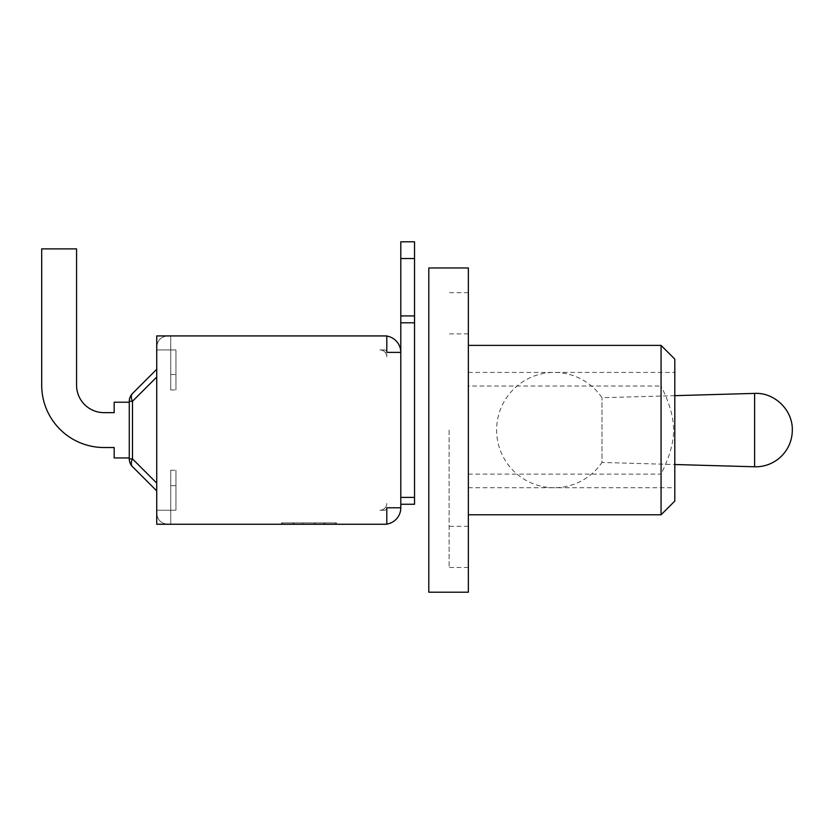 <?xml version="1.0" encoding="UTF-8"?>
<svg xmlns="http://www.w3.org/2000/svg" width="834" height="834" viewBox="0 0 834 834"><rect width="100%" height="100%" fill="white"/><g stroke="black" fill="none" stroke-linecap="round" stroke-linejoin="round"><path stroke-width="0.63" stroke-dasharray="4.17 3.13" d="M386.799 336.102L170.73 335.925L384.328 335.925A16.471 16.471 0 0 1 386.799 336.102L386.799 352.396L400.8 352.396A16.471 16.471 0 0 0 384.328 335.925L156.729 335.925L170.73 335.925L170.73 349.926L170.73 335.925L167.717 335.925C161.056 336.582 157.397 340.241 156.729 346.902L156.729 349.926L170.73 349.926L156.729 349.926L170.73 349.926L170.73 335.925L170.73 349.926L170.73 335.925L167.717 335.925C161.056 336.582 157.397 340.241 156.729 346.902C157.397 340.241 161.056 336.582 167.717 335.925L170.73 335.925L170.73 349.926L156.729 349.926L156.729 370.306L156.729 369.274L132.491 393.512A10.978 6.338 -135 0 0 132.491 401.279L132.491 458.898L129.28 458.898L129.28 401.279A10.978 10.978 0 0 1 132.491 393.512A10.978 6.338 -135 0 0 132.491 401.279A10.978 6.338 -135 0 1 132.491 393.512A10.978 10.978 0 0 0 129.28 401.279L129.28 458.898L132.491 458.898A10.978 6.338 -45 0 0 132.491 466.665A10.978 10.978 0 0 1 129.28 458.898L129.28 401.279A10.978 10.978 0 0 1 132.491 393.512A10.978 6.338 -135 0 0 132.491 401.279A10.978 6.338 -135 0 1 132.491 393.512A10.978 10.978 0 0 0 129.28 401.279L129.28 458.898A10.978 10.978 0 0 0 132.491 466.665L156.729 490.903L156.729 483.136L156.729 490.903L132.491 466.665A10.978 6.338 -45 0 1 132.491 458.898A10.978 6.338 -45 0 0 132.491 466.665A10.978 10.978 0 0 1 129.28 458.898A10.978 10.978 0 0 0 132.491 466.665L156.729 490.903L132.491 466.665A10.978 6.338 -45 0 1 132.491 458.898A10.978 6.338 -45 0 0 132.491 466.665A10.978 10.978 0 0 1 129.28 458.898L129.28 401.279A10.978 10.978 0 0 1 132.491 393.512L156.729 369.274L156.729 370.306L156.729 346.902C157.397 340.241 161.056 336.582 167.717 335.925L156.729 335.925L156.729 524.252L170.73 524.252L170.73 510.252L170.73 524.252L167.717 524.252C161.056 523.596 157.397 519.936 156.729 513.275L156.729 510.252L170.73 510.252L156.729 510.252L170.73 510.252L170.73 524.252L170.73 510.252L170.73 524.252L167.717 524.252C161.056 523.596 157.397 519.936 156.729 513.275C157.397 519.936 161.056 523.596 167.717 524.252L170.73 524.252L170.73 510.252L156.729 510.252L156.729 524.252L156.729 369.274L156.729 513.275C157.397 519.936 161.056 523.596 167.717 524.252L384.328 524.252A16.471 16.471 0 0 0 400.8 507.781L386.799 507.781L386.799 524.075L386.799 507.781L400.8 507.781L400.8 352.396L386.799 352.396L386.799 336.102L386.799 352.396L400.8 352.396L400.8 497.398L400.8 315.919L414.529 315.919L414.529 504.257L400.8 504.257L400.8 497.398L400.8 504.257M400.8 315.919L400.8 241.797L414.529 241.797L414.529 315.919L414.529 241.797L414.529 315.919L400.8 315.919L414.529 315.919L400.8 315.919L400.8 241.797L400.8 315.919L414.529 315.919M41.7 385.204A62.321 62.321 0 0 0 104.021 447.524L114.175 447.524L114.175 457.949L114.175 447.524L114.175 457.949L114.175 447.524L104.021 447.524A62.321 62.321 0 0 1 41.7 385.204A62.321 62.321 0 0 0 104.021 447.524A62.321 62.321 0 0 1 41.7 385.204A62.321 62.321 0 0 0 104.021 447.524L114.175 447.524L114.175 457.949L129.28 457.949L129.28 402.217L129.28 457.949L114.175 457.949L129.28 457.949L129.28 402.217L114.175 402.217L114.175 412.653L104.021 412.653A27.459 27.459 0 0 1 76.572 385.204L76.572 248.886L41.7 248.886L41.7 385.204M129.28 402.217L114.175 402.217L114.175 412.653L104.021 412.653L114.175 412.653L114.175 402.217L114.175 412.653L104.021 412.653A27.459 27.459 0 0 1 76.572 385.204L76.572 248.886L41.7 248.886L76.572 248.886L41.7 248.886L76.572 248.886L76.572 385.204A27.459 27.459 0 0 0 104.021 412.653L114.175 412.653L114.175 402.217L129.28 402.217L129.28 457.949L114.175 457.949L129.28 457.949L129.28 402.217L114.175 402.217L129.28 402.217L129.28 457.949M156.729 490.903L132.491 466.665M156.729 377.041L132.491 401.279L156.729 377.041L156.729 369.274L156.729 483.136L156.729 377.041L132.491 401.279L129.28 401.279L132.491 401.279L129.28 401.279L132.491 401.279L132.491 458.898L156.729 483.136L132.491 458.898L156.729 483.136L132.491 458.898L132.491 401.279L156.729 377.041L132.491 401.279L129.28 401.279M132.491 393.512L156.729 369.274M156.729 485.659L156.729 479.237L156.729 485.659M335.56 522.887L282.497 522.887L335.56 522.887L335.56 524.252L282.497 524.252L282.497 522.887L282.497 524.252L293.005 524.252L293.005 522.887L293.005 524.252L303.774 524.252L303.774 522.887L303.774 524.252L314.282 524.252L314.282 522.887L314.282 524.252L325.052 524.252L325.052 522.887L325.052 524.252L335.56 524.252L335.56 522.887M293.933 524.252L293.933 522.887L336.477 522.887L281.569 522.887L293.933 522.887L293.933 524.252L281.569 524.252L336.477 524.252L293.933 524.252M302.846 524.252L302.846 522.887L302.846 524.252M315.2 524.252L315.2 522.887L315.2 524.252M324.124 524.252L324.124 522.887L324.124 524.252M336.477 524.252L336.477 522.887L336.477 524.252M281.569 524.252L281.569 522.887L281.569 524.252M400.8 507.781L386.799 507.781A2.471 2.471 0 0 1 384.328 510.252L379.939 510.252L384.328 510.252A2.471 2.471 0 0 0 386.799 507.781L386.799 524.252L156.729 524.252L386.799 524.075A16.471 16.471 0 0 1 384.328 524.252L386.799 524.075M156.729 510.252L170.73 510.252L170.73 485.659L170.73 510.252L175.953 510.252L175.953 470.251L175.953 510.252L170.73 510.252L170.73 470.251L170.73 510.252L175.953 510.252L175.953 470.251L175.953 510.252L156.729 510.252M156.729 349.926L170.73 349.926L170.73 374.518L170.73 349.926L175.953 349.926L175.953 389.926L175.953 349.926L170.73 349.926L175.953 349.926L170.73 349.926L170.73 389.926L170.73 349.926L156.729 349.926M379.939 510.252A6.86 6.86 0 0 0 386.799 503.392A6.86 6.86 0 0 1 379.939 510.252M170.73 485.659L170.73 470.251L170.73 485.659L175.953 485.659L170.73 485.659M384.328 349.926L379.939 349.926L384.328 349.926A2.471 2.471 0 0 1 386.799 352.396L386.799 356.785L386.799 352.396A2.471 2.471 0 0 0 384.328 349.926M386.799 356.785A6.86 6.86 0 0 0 379.939 349.926A6.86 6.86 0 0 1 386.799 356.785M170.73 374.518L170.73 389.926L170.73 374.518L175.953 374.518L175.953 389.926L175.953 349.926L175.953 374.518L170.73 374.518M674.8 430.083L674.8 487.744L674.8 430.083M661.07 514.787L661.07 474.139C677.729 440.029 677.729 420.148 661.07 386.038L661.07 345.391M674.8 359.12L674.8 501.057M468.343 386.038L468.343 514.787L468.343 345.391L468.343 386.038L661.07 386.038M468.343 474.139L661.07 474.139M449.119 430.083L449.119 567.495L449.119 430.083M468.343 592.203L468.343 267.975M468.343 430.083L468.343 487.744L468.343 430.083M428.801 592.203L428.801 267.975M468.343 487.744L554.276 487.744A57.65 57.65 0 0 0 601.981 462.463L601.981 397.714L601.981 462.463L674.8 464.517M674.8 395.66L601.981 397.714A57.65 57.65 0 0 0 496.616 430.083A57.65 57.65 0 0 0 554.276 487.744L674.8 487.744M414.529 322.789L400.8 322.789M400.8 497.398L414.529 497.398M400.8 258.54L414.529 258.54M129.28 458.898L132.491 458.898L129.28 458.898L132.491 458.898L156.729 483.136M132.491 401.279L132.491 458.898L132.491 401.279M754.614 466.779L754.614 393.398M170.73 470.251L175.953 470.251L170.73 470.251M170.73 389.926L175.953 389.926L170.73 389.926M468.343 372.433L674.8 372.433M468.343 333.861L449.119 333.861M468.343 526.317L449.119 526.317M468.343 292.682L449.119 292.682M468.343 567.495L449.119 567.495"/><path stroke-width="1.25" d="M400.8 504.257L414.529 504.257L414.529 241.797L400.8 241.797L400.8 507.781L386.799 507.781L386.799 524.252L156.729 524.252L156.729 335.925L386.799 335.925L386.799 352.396L400.8 352.396A16.471 16.471 0 0 0 386.799 336.102M414.529 315.919L400.8 315.919M129.28 457.949L114.175 457.949L114.175 447.524L104.021 447.524A62.321 62.321 0 0 1 41.7 385.204L41.7 248.886L41.7 385.204L41.7 248.886L76.572 248.886L76.572 385.204A27.459 27.459 0 0 0 104.021 412.653L114.175 412.653L114.175 402.217L129.28 402.217M132.491 466.665A10.978 6.338 -45 0 1 132.491 458.898L129.28 458.898A10.978 10.978 0 0 0 132.491 466.665L156.729 490.903M129.28 401.279L132.491 401.279A10.978 6.338 -135 0 1 132.491 393.512A10.978 10.978 0 0 0 129.28 401.279L129.28 458.898M156.729 369.274L132.491 393.512M76.572 385.204A27.459 27.459 0 0 0 104.021 412.653A27.459 27.459 0 0 1 76.572 385.204M400.8 507.781A16.471 16.471 0 0 1 386.799 524.075M674.8 501.057L674.8 359.12L661.07 345.391L661.07 514.787L674.8 501.057M468.343 267.975L468.343 592.203L428.801 592.203L428.801 267.975L468.343 267.975M792.3 430.146L792.3 430.146A36.654 36.654 0 0 1 754.614 466.779L674.8 464.517M400.8 322.789L414.529 322.789M414.529 497.398L400.8 497.398M400.8 258.54L414.529 258.54M156.729 483.136L132.491 458.898L132.491 401.279L156.729 377.041M674.8 395.66L754.614 393.398L754.614 466.779M468.343 514.787L661.07 514.787M468.343 345.391L661.07 345.391M754.614 393.398C774.557 392.303 792.832 410.067 792.3 430.031"/></g></svg>
